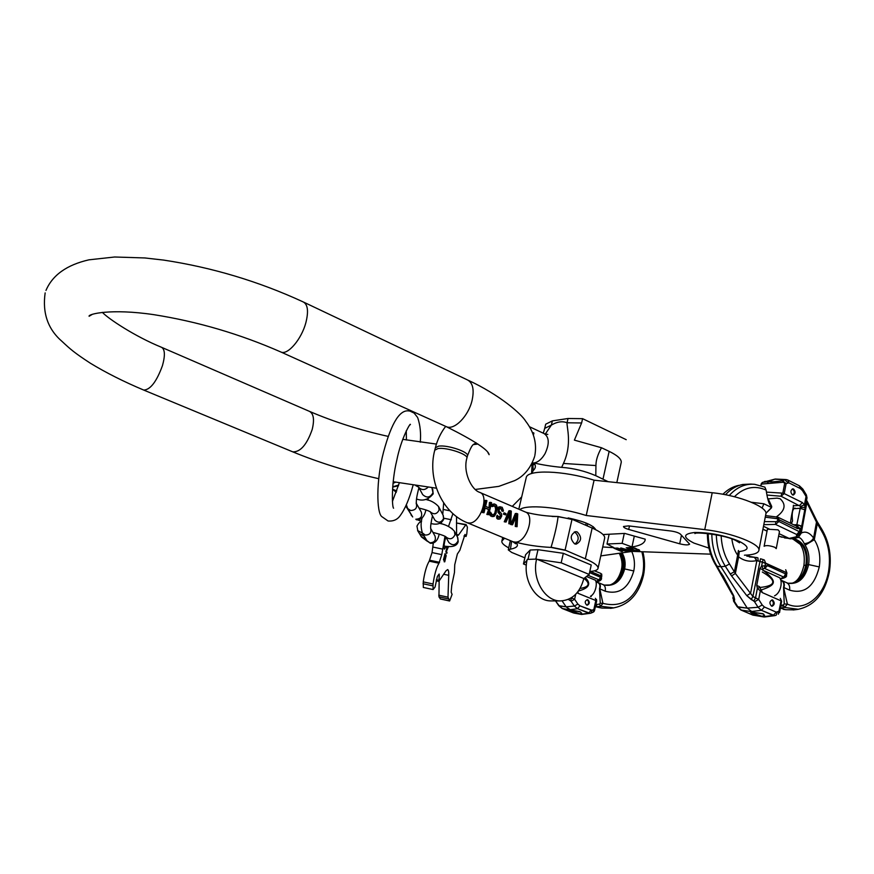 <?xml version="1.0" encoding="UTF-8"?>
<svg xmlns="http://www.w3.org/2000/svg" width="874" height="874" viewBox="0 0 874 874"><rect width="100%" height="100%" fill="white"/><g stroke="black" fill="none" stroke-linecap="round" stroke-linejoin="round"><path stroke-width="1.31" d="M595.795 475.696L595.937 465.558C595.904 460.347 597.761 454.404 601.498 447.75L574.393 440.125L581.614 422.972L567.051 422.776C566.636 427.211 572.361 444.09 563.446 463.438L561.665 467.35C573.573 468.256 584.957 471.031 595.795 475.696L608.206 481.705M532.769 463.69L533.249 470.507C535.784 468.158 536.035 465.645 534.025 462.947C542.251 464.902 551.461 466.377 561.665 467.35M552.357 420.886L568.034 418.504L567.051 422.776C562.375 420.918 557.153 421.694 551.374 425.103L544.71 428.369L545.693 424.196L552.357 420.886L551.374 425.103L545.278 434.061M601.498 447.75L609.145 451.366C617.295 455.332 621.338 458.937 621.272 462.182L616.826 482.612M572.022 519.276L565.085 550.085L551.101 547.233C554.914 534.396 557.23 524.214 558.06 516.687L572.022 519.276L592.146 528.038C601.028 532.015 605.19 535.412 604.644 538.22L598.056 568.264M565.085 550.085L585.329 558.814C594.276 562.681 598.504 565.904 598.013 568.504C597.434 570.165 594.702 571.159 589.808 571.476M577.255 531.96L575.66 531.643C570.165 534.691 569.815 538.755 574.6 543.846L576.141 544.163C581.658 541.148 582.029 537.084 577.255 531.96M558.038 516.512C546.753 516.261 536.243 514.895 526.487 512.415L525.678 512.142M533.249 470.507L531.742 473.5M524.87 557.841L511.705 552.444L508.286 549.91L510.482 549.189C517.506 547.725 519.178 545.376 515.474 542.131C526.498 545.026 538.329 546.785 550.991 547.419M544.71 428.369L543.486 432.499M626.21 439.677L582.597 418.668L581.614 422.972M568.034 418.504L582.597 418.668M565.041 550.27L551.057 547.419M571.989 519.462L558.104 516.501M583.832 578.533L536.614 559.087C531.611 578.544 544.513 601.137 560.245 600.93C572.099 600.318 579.965 592.856 583.832 578.533L589.152 574.426L591.228 565.008L563.326 553.308L538.002 549.691L530.179 550.019L525.591 554.75L523.45 563.959L526.345 565.139M527.022 560.376L523.45 563.959M530.179 550.019L528.005 559.382L536.614 559.087M589.152 574.426L561.174 562.823L537.149 559.305M528.005 559.382L527.23 559.404C522.237 578.708 535.063 601.115 550.74 600.908L551.822 600.908M538.002 549.691L535.828 559.12M563.326 553.308L561.174 562.823M511.651 541.17L510.46 549.003L508.307 549.844M516.097 516.84L515.245 526.432L517.069 526.705L517.736 513.901L516.665 513.442L511.716 524.444L512.525 524.793L516.84 515.19L516.272 526.366L517.069 526.705M516.665 513.442L515.31 513.551L510.7 524.52L512.525 524.793M509.673 514.098L508.821 523.723L510.645 523.996L511.312 511.159L510.241 510.7L505.259 521.723L506.068 522.062L510.416 512.448L509.837 523.657L510.645 523.996M510.241 510.7L508.897 510.798L504.243 521.789L506.068 522.062M504.101 512.83L503.391 514.13L505.685 514.906L505.991 513.628L504.101 512.83L503.795 514.098L505.685 514.906M500.332 506.734L498.377 508.701L498.104 511.115L500.835 515.922L499.404 517.561L497.262 515.256L497.743 518.26L499.032 519.09L500.299 518.785L501.709 516.01L501.512 513.693L499.032 510.951L499.578 508.657L501.796 508.766L502.452 511.006L503.26 511.345L503.369 510.274L502.157 507.237L499.076 506.844L498.005 507.87L498.005 512.393L500.463 515.136L499.251 517.495M499.928 508.439L501.392 509.324L501.84 511.05L503.26 511.345M499.644 519.069L497.339 518.883L496.782 518.337L497.743 518.26M497.262 515.256L496.782 518.337M493.821 503.948L491.483 505.096L492.368 505.019L491.92 506.232L492.739 506.581L494.192 505.522L495.908 506.527L495.252 512.994L493.886 514.95L492.062 514.458L490.511 512.109L490.347 513.453L491.691 515.988L494.323 516.261L496.071 513.344L497.131 507.051L496.41 505.052L494.564 503.992L492.368 505.019M493.657 516.545L490.117 515.518L489.68 513.497L490.511 512.109M493.406 505.653L495.023 506.603L495.645 509.214L494.826 513.027L493.275 514.972M491.483 505.096L491.275 506.286L492.739 506.581M485.146 508.067L488.632 509.542L486.851 514.447L488.686 514.72L491.57 502.703L490.751 502.353L489.396 507.98L485.562 506.341L486.916 500.715L486.097 500.365L483.202 512.404L484.021 512.754L485.19 507.881L489.025 509.509L487.867 514.371L488.686 514.72M484.021 512.754L482.186 512.481L484.764 500.485L486.097 500.365M489.025 507.816L489.418 502.474L490.751 502.353M533.391 435.186L533.894 433.034L532.954 432.586L532.747 433.471M510.7 524.52L511.716 524.444M515.245 526.432L516.272 526.366M504.243 521.789L505.259 521.723M508.821 523.723L509.837 523.657M499.305 517.517L499.873 517.474M499.808 517.189L500.398 517.146M497.677 508.766L498.377 508.701M498.005 507.87L498.89 507.805M498.551 507.106L499.677 507.018M501.84 511.05L502.452 511.006M501.763 510.241L502.495 510.187M501.392 509.324L502.277 509.247M500.857 508.843L501.796 508.766M500.059 508.351L500.715 508.297M498.016 519.167L499.032 519.09M497.339 518.883L498.355 518.806M496.585 517.332L497.382 517.266M496.585 516.119L497.219 516.075M491.275 506.286L491.92 506.232M492.029 504.32L493.154 504.232M491.909 516.589L492.914 516.512M490.675 516.064L491.691 515.988M490.117 515.518L491.068 515.442M489.801 514.764L490.642 514.699M489.68 513.497L490.347 513.453M493.832 514.655L494.422 514.611M495.624 508.144L496.279 508.089M495.405 507.281L496.192 507.215M495.023 506.603L495.908 506.527M494.487 506.122L495.416 506.035M493.537 505.576L494.192 505.522M486.851 514.447L487.867 514.371M482.186 512.481L483.202 512.404M575.026 543.999C579.276 540.11 579.2 536.133 574.797 532.102L574.316 531.927M526.17 477.849L526.224 477.619C527.131 469.327 563.675 470.398 594.08 480.197L712.201 492.739C739.262 495.329 768.956 507.444 765.799 514.327L758.883 550.27M521.702 496.869L512.284 506.385M552.149 516.479L557.601 516.534M568.155 517.921C584.258 521.417 593.457 525.35 595.762 529.731M593.326 526.782L592.965 528.409M587.699 523.712L587.219 525.897M594.08 480.197L586.214 515.496C559.174 506.953 526.159 504.222 519.79 509.618M586.214 515.496L704.739 529.633C731.899 532.605 761.855 544.447 758.796 550.751C757.758 553.439 752.973 554.914 744.451 555.198M710.649 554.16L632.328 551.385L600.766 555.908M504.538 538.22L501.862 541.082C501.479 542.951 503.774 545.212 508.744 547.889M628.712 529.447C625.238 528.409 623.501 527.415 623.501 526.487L628.592 525.886L670.948 531.01C675.526 531.687 678.694 532.747 680.453 534.167L689.63 544.141C688.45 545.234 685.14 545.125 679.699 543.803L628.712 529.447L629.466 525.984M603.038 534.549L624.746 533.413L645.22 539.171L645.045 540.405C643.985 543.617 639.637 545.802 631.989 546.949L622.124 543.344L607.004 544.01L609.145 534.222M602.732 546.96L614.007 547.692L607.004 544.01M618.978 549.975L627.182 551.254L617.459 548.053L613.876 548.195L621.469 551.472L622.364 551.439L619.076 549.517M631.268 549.877L626.232 547.692L630.853 550.194L630.46 550.675L620.769 547.911L628.963 550.959L632.022 550.991L631.268 549.877M631.126 547.495L627.445 547.637L635.081 550.959L639.67 550.554L635.223 548.184L631.126 547.495M620.857 549.44L618.005 549.56L615.58 548.511L619.043 548.446L620.857 549.44M629.346 548.031L633.661 548.085L638.381 550.139L635.037 550.5L629.444 547.561M622.124 543.344L624.265 533.435M631.989 546.949L634.306 536.101M592.791 528.322L593.151 526.661M621.152 549.353L621.294 548.774M621.534 549.877L621.72 548.97M632.022 550.991L632.142 550.423M631.421 551.09L631.64 550.074M630.82 551.112L630.941 550.533M631.039 550.423L631.159 549.833M639.375 550.718L639.495 550.128M638.763 550.817L638.992 549.779M638.381 550.139L638.512 549.538M767.044 531.097L762.947 529.163M765.253 517.179L776.953 518.653L777.838 519.407L777.521 521.046L775.861 521.702L764.4 521.603M762.259 482.514L761.057 484.109L783.093 482.251L784.721 483.158L782.82 493.154L766.782 492.138M800.606 532.321L778.92 521.494L775.522 524.411L763.81 524.662M777.183 517.058L779.237 519.855L797.547 528.617L800.038 528.475L799.502 531.326L796.76 534.517L775.522 524.411L775.861 521.702M792.456 494.87C790.314 492.357 790.424 490.358 792.784 488.85L793.559 489.025C795.711 491.538 795.591 493.537 793.231 495.045L792.456 494.87M777.958 517.244L777.161 516.982L776.953 518.653M797.547 528.617L796.553 526.159L800.595 506.407L781.061 496.246L781.738 493.482M782.044 537.248L778.603 536.166M784.481 537.903L795.209 539.083C804.353 542.699 808.308 551.188 807.095 564.538C804.867 574.939 800.016 581.134 792.554 583.144L788.195 583.264M781.258 580.281L781.258 580.281C784.109 581.691 784.994 584.127 783.902 587.579L789.593 590.136C804.353 594.429 814.251 586.694 819.288 566.92C820.773 556.388 819.113 547.31 814.306 539.706L813.585 537.991C809.586 532.561 805.478 530.922 801.272 533.085L798.377 537.412L796.509 536.734L796.76 534.517M776.254 548.566L779.488 531.501L778.057 529.841L767.405 529.185M763.494 526.312L769.328 529.065M779.073 533.664L789.135 538.417L796.509 536.734L800.387 533.042M739.284 551.549L738.617 556.836L737.656 555.143L738.432 550.478L737.656 555.143C734.783 551.276 732.849 545.889 731.844 538.985C732.849 545.889 734.783 551.276 737.656 555.143L738.617 556.836C743.872 560.868 749.87 562.113 756.633 560.584L765.613 563.118L786.36 572.557L786.524 575.354L783.77 577.091L764.739 568.482L767.47 565.675L764.739 568.482L783.77 577.091L786.491 575.507C787.026 576.818 784.95 577.976 780.274 578.992C784.95 577.976 787.026 576.818 786.491 575.507L786.065 574.12L767.47 565.675L761.615 566.068L762.379 562.091L786.36 572.557L783.77 577.091L780.176 578.828L783.77 577.091L786.065 574.12L767.47 565.675L761.615 566.068L759.987 568.471L756.742 585.449L757.365 588.322L762.346 592.627L781.072 600.864L778.33 614.182L779.138 611.177L776.232 612.128L773.228 615.416L763.144 616.749L753.126 615.165L740.999 610.041L752.743 615.067L763.767 616.946L752.743 615.067L740.857 609.986L737.11 606.687L733.57 601.137L733.177 596.538L732.893 598.013L733.177 596.538L734.619 599.498L733.668 595.697L717.193 566.461C711.283 556.924 708.29 545.966 708.202 533.599C708.29 545.966 711.283 556.924 717.193 566.461L720.952 566.745L747.248 608.118L752.765 612.303L762.838 613.668L764.553 615.274L762.106 616.312L752.372 613.559L750.558 612.357L762.838 613.668L764.553 615.274L762.106 616.312L764.608 616.978L774.703 615.646L761.418 610.314L758.053 607.266L754.535 601.716L746.8 595.664L731.571 575.911L725.333 566.276C719.695 557.153 716.691 546.676 716.319 534.833C716.691 546.676 719.695 557.153 725.333 566.276L720.952 566.745C715.085 557.262 712.037 546.381 711.818 534.08C712.037 546.381 715.085 557.262 720.952 566.745L747.248 608.118L752.765 612.303L750.558 612.357L763.767 616.946L774.703 615.646L763.144 616.749L753.126 615.165L741.37 610.139L738.027 607.135L734.542 601.662L733.668 595.697L723.202 576.053L716.276 566.057L720.952 566.745L725.333 566.276L729.495 563.949C724.448 555.809 721.684 546.447 721.17 535.871C721.684 546.447 724.448 555.809 729.495 563.949L725.333 566.276L730.26 574.032L734.411 571.716L730.26 574.032L731.571 575.911L735.362 573.453L729.495 563.949L735.362 573.453L731.571 575.911L746.8 595.664L750.591 593.227L746.8 595.664L751.203 599.52L752.907 596.494L735.362 573.453L739.284 551.549C749.761 550.139 749.663 546.698 739.011 541.214C724.557 535.347 709.808 532.441 694.786 532.485C682.845 533.806 682.572 537.346 693.978 543.104L708.945 548.096M786.928 573.016L786.633 574.579L786.928 573.016L785.682 569.739L786.928 573.016M781.64 601.301L779.717 611.603L781.64 601.301L780.285 598.351L781.64 601.301M779.564 612.554L779.717 611.603L779.564 612.554M772.66 600.034C774.91 602.667 774.725 604.742 772.113 606.25L771.513 606.108C769.262 603.475 769.437 601.41 772.048 599.903L772.66 600.034C774.91 602.667 774.725 604.742 772.113 606.25L771.513 606.108C769.262 603.475 769.437 601.41 772.048 599.903L772.66 600.034M732.543 594.921L733.668 595.697L732.609 595.041L722.143 575.409L723.202 576.053L716.276 566.057C710.387 556.541 707.416 545.682 707.383 533.511C707.416 545.682 710.387 556.541 716.276 566.057L732.543 594.921M749.575 556.225L746.844 556.192L749.575 556.225M754.404 557.317L757.944 557.885L754.775 557.295L756.873 560.54L754.775 557.295L747.609 556.126L754.404 557.317L749.357 556.902L754.404 557.317L756.633 560.584L754.404 557.317M759.757 587.492L760.828 589.338L760.369 590.616L760.828 589.338L759.757 587.492L757.365 588.322L755.507 598.002L753.803 601.017L751.203 599.52L752.907 596.494L755.507 598.002L753.803 601.017L754.535 601.716L758.698 599.422L760.369 590.616L758.698 599.422L754.535 601.716L758.053 607.266L747.248 608.118L738.027 607.135L733.625 601.225L737.11 606.687L747.248 608.118L758.053 607.266L762.204 604.983L758.053 607.266L761.418 610.314L751.061 611.571L741.37 610.139L737.11 606.687L740.999 610.041L751.061 611.571L761.418 610.314L764.422 607.004L761.418 610.314L773.228 615.416L776.232 612.128L764.422 607.004L762.204 604.983L758.698 599.422L752.907 596.494L760.5 558.748L752.907 596.494L735.362 573.453L738.617 556.836C743.872 560.868 749.87 562.113 756.633 560.584L762.379 562.091L761.615 566.068L763.253 569.072L761.615 566.068L759.987 568.471L756.742 585.449L757.365 588.322L762.346 592.627L781.072 600.864L779.138 611.177L779.717 611.603L776.232 612.128L764.422 607.004L762.204 604.983L758.698 599.422L755.507 598.002L757.365 588.322L759.757 587.492C776.232 585.853 777.084 580.697 762.314 572.011M774.801 615.635L776.188 615.209L777.194 612.106L776.188 615.209L774.801 615.635M768.279 498.857L777.052 498.147L780.154 498.748C786.381 504.56 785.136 510.591 776.418 516.84C785.136 510.591 786.381 504.56 780.154 498.748L777.052 498.147L768.279 498.857M771.48 507.838L771.709 506.712C771.272 504.943 768.716 507.597 766.127 490.085L764.859 487.124L766.127 490.085C768.716 507.597 771.272 504.943 771.709 506.712L771.48 507.838L771.742 506.516L768.683 499.895L771.556 507.488L765.908 513.289L771.48 507.838M758.151 560.627L757.944 557.885L756.414 557.448L757.944 557.885L758.151 560.627M725.486 494.739C730.577 489.2 736.334 485.769 742.747 484.469L750.613 484.087L742.747 484.469C736.334 485.769 730.577 489.2 725.486 494.739M790.435 523.22C791.822 511.585 793.308 509.553 793.417 505.238C793.308 509.553 791.822 511.585 790.435 523.22M792.532 520.959C791.658 513.289 792.467 508.985 794.958 508.034C792.467 508.985 791.658 513.289 792.532 520.959L791.363 523.668L792.532 520.959M763.614 614.061L753.191 612.259L763.614 614.061M771.775 600.034C773.905 602.241 773.883 604.284 771.709 606.174C773.883 604.284 773.905 602.241 771.775 600.034L771.775 600.034M774.55 595.828C782.001 592.255 782.94 578.064 778.472 577.222L764.215 570.798M763.461 570.46L762.674 570.154L763.461 570.46C777.008 581.352 776.964 584.695 761.265 589.961L762.346 592.627L761.254 589.961M794.16 609.855L785.89 609.724L780.395 608.129M780.788 580.161C783.53 581.494 784.459 583.865 783.563 587.262L787.398 604.153L784.535 607.463L780.427 607.933M798.41 609.309L784.535 607.463L783.279 604.983L780.919 605.343M783.563 587.262L784.24 603.967L783.279 604.983M816.753 520.784L817.551 522.237L814.306 539.706L805.14 545.201L804.288 543.661C808.516 543.257 811.607 541.367 813.585 537.991L816.491 522.128L821.746 531.272C828.585 543.267 830.868 556.585 828.563 571.235C824.488 596.21 805.216 612.161 787.398 604.153L784.24 603.967M806.549 500.354L806.899 502.616L816.491 522.128L816.687 520.653L815.497 519.986M819.288 566.92L808.614 564.593C809.652 557.109 808.494 550.653 805.14 545.201M792.106 583.22C799.207 580.86 803.818 574.666 805.937 564.659C807.008 557.186 805.828 550.74 802.365 545.31L801.097 543.792L792.871 538.897M800.114 544.131L802.365 545.31M799.306 543.158L801.097 543.792M801.272 533.085L806.899 502.616L806.636 499.852M804.288 543.661C802.201 539.531 800.223 537.444 798.377 537.412L792.226 538.952M800.584 533.446L798.323 537.412M800.431 507.281L805.216 507.51L804.779 509.717L805.227 507.455L804.419 504.888L802.408 502.561L784.218 493.602L781.061 496.246L767.186 495.066M801.436 527.809L801.731 526.104L796.968 524.651L793.767 524.826M800.54 532.605L796.924 534.844M800.398 532.998L796.465 535.62M796.946 525.973L800.038 528.475L801.414 527.994C801.174 525.919 799.71 525.088 797.033 525.493M767.569 483.147L768.574 481.705C770.748 482.109 775.413 481.771 782.569 480.7L786.108 483.617L788.96 482.874L800.376 488.577L802.507 490.653L806.986 497.951L805.26 507.237M760.773 485.54L762.412 482.437L775.118 479.072M788.02 482.83L784.852 479.76L786.163 479.575L787.845 480.023L788.96 482.874M785.923 479.564L775.26 479.039L762.631 482.372L768.574 481.705L774.757 479.181L784.852 479.76L782.569 480.7L783.093 482.251M792.303 488.959L792.674 489.09C794.684 491.166 794.739 493.144 792.827 495.001M733.166 596.636L734.619 599.498L734.324 600.984L732.871 598.111L734.542 601.662L733.625 601.225L733.166 596.636M764.127 546.294L764.138 546.228C766.116 545.147 769.655 545.496 774.757 547.266L776.243 548.632M760.5 558.748L763.21 559.611L760.5 558.748M586.454 576.512L594.67 579.932C597.74 580.183 596.483 593.391 590.409 596.308M601.793 576.337L601.705 574.076L601.498 577.692L600.875 573.464L594.506 570.809L600.875 573.464L601.793 576.337M601.476 578.37L601.498 577.692L601.509 578.894L599.094 579.877L601.17 575.944L590.332 571.432L601.17 575.944L600.875 577.299L589.557 572.601L601.498 577.692L600.875 577.299L599.094 579.877L588.027 575.3L599.094 579.877L601.476 578.37M596.439 600.897L594.506 610.642L596.658 601.094L594.506 610.642L596.439 600.897L595.358 598.308L596.439 600.897M587.841 599.793C589.939 602.077 589.742 603.868 587.241 605.179L586.683 605.059C584.575 602.776 584.772 600.984 587.262 599.673L587.841 599.793C589.939 602.077 589.742 603.868 587.241 605.179L586.683 605.059C584.575 602.776 584.772 600.984 587.262 599.673L587.841 599.793M574.611 599.258L571.814 598.024L571.957 597.434L570.482 600.646L568.373 599.378L571.115 601.246L570.482 600.646L571.814 598.024L574.611 599.258L575.715 594.265L574.611 599.258L571.115 601.246L574.371 606.053L566.112 606.807L569.684 609.801L579.79 611.614L581.691 613.177L580.096 613.919L569.892 610.413L579.79 611.614L581.691 613.177L580.096 613.919L581.571 614.455L590.158 613.319L577.528 608.697L574.371 606.053L571.115 601.246L574.611 599.258L577.867 604.076L574.371 606.053L566.112 606.807L571.29 610.434L569.892 610.413L581.571 614.455L590.158 613.319L581.068 614.302L573.53 612.947L562.452 608.566L559.327 605.955L555.525 600.93L559.327 605.955L566.112 606.807L562.091 600.897L566.112 606.807L558.759 605.682L562.452 608.566L569.684 609.801L577.528 608.697L569.684 609.801L562.255 608.512L573.53 612.947L581.068 614.302L588.672 613.133L577.528 608.697L574.371 606.053L577.867 604.076L574.611 599.258M590.256 613.297L593.348 612.095L595.806 600.514L578.151 593.37L578.009 591.6L578.151 593.37L595.806 600.514L593.861 609.451L592.004 610.26L579.954 605.824L577.867 604.076L579.954 605.824L577.528 608.697L579.954 605.824L591.086 610.271L588.672 613.133L591.086 610.271L592.004 610.26L591.261 613.002L593.348 612.095L593.861 609.451L594.484 609.823L592.004 610.26L591.261 613.002L590.256 613.297M594.167 611.429L593.348 612.095L594.167 611.429M574.174 613.122L562.255 608.512L558.759 605.682L555.514 600.919L558.759 605.682L562.179 608.49L573.322 612.893L581.571 614.455L574.174 613.122M580.631 612.008L572.525 610.347L580.631 612.008M587.175 599.793C589.185 601.771 589.12 603.552 586.946 605.136C589.12 603.552 589.185 601.771 587.175 599.793L587.175 599.793M585.121 577.539C591.534 583.646 589.316 588.126 578.446 590.988M583.996 578.413C590.584 583.657 589.273 587 580.063 588.453M591.174 596.614L590.955 596.013L591.163 596.614M596.068 582.106L598.002 582.521C600.351 583.668 600.951 585.82 599.804 588.978L602.94 603.377L600.646 606.25L599.488 604.098L595.893 604.59M611.505 608.206L601.946 608.075L595.5 606.425M596.101 604.622L597.062 606.676M610.511 608.359L613.777 607.867L600.646 606.25L597.335 606.676M597.259 582.313L597.204 582.303C599.739 583.275 600.493 585.405 599.498 588.705L600.252 603.213L599.488 604.098M631.76 551.472C634.448 557.678 635.125 564.178 633.781 570.962C628.723 588.191 619.196 594.932 605.19 591.195L599.498 588.705M641.833 551.723C643.909 559.36 644.16 567.018 642.598 574.71C635.693 598.635 622.474 608.195 602.94 603.377L600.252 603.213M598.002 582.521L597.455 582.346M633.781 570.962L624.681 568.93C625.751 562.943 624.888 557.59 622.08 552.86M620.911 553.024C623.73 557.831 624.593 563.118 623.49 568.887C621.338 577.638 616.847 583.002 610.008 584.979L604.458 585.088C614.488 586.574 621.217 581.177 624.681 568.93L622.649 568.985C623.719 563.129 622.889 557.841 620.158 553.133M392.699 486.829L398.675 485.037M392.677 487.08L398.457 485.769M419.367 533.457L424.076 535.948M419.52 533.708L424.229 536.199M465.602 524.848L456.436 522.991L466.039 524.52L458.61 534.921L457.135 535.97L456.621 535.478M442.757 514.502L443.675 502.921M433.307 543.093L432.051 552.576L441.774 554.619L438.956 563.227C436.377 567.674 434.411 574.589 433.045 583.996L433.089 589.557L435.055 587.077L437.361 576.447L439.152 574.032L439.283 575.89L437.94 575.595M433.045 583.996L423.245 581.887C424.589 572.503 426.578 565.598 429.2 561.163L432.051 552.576M423.245 581.887L423.322 587.448L433.089 589.557M439.152 581.002L438.956 596.855L440.441 598.996L449.618 600.995L452.087 594.396L451.17 592.157L451.76 585.438L454.458 572.503L454.742 564.746L457.375 553.974L459.866 550.259L465.001 534.44L466.082 536.45L466.792 533.894L467.404 527.131L466.061 524.52M445.838 536.975C444.221 542.601 443.708 546.654 444.32 549.134L446.428 546.359M444.888 559.873L444.32 559.753L444.899 559.884L444.68 558.18L443.828 558.923L444.418 559.054L444.309 556.345M445.161 556.978L444.91 557.841L444.571 556.399M445.194 556.978L444.899 559.884M444.298 557.929L444.516 557.022M444.822 557.077L444.582 558.005M444.79 558.77L445.106 557.568L444.79 558.77M439.283 575.89L438.814 581.374L446.024 570.798L447.641 569.586C448.471 569.924 448.843 571.836 448.733 575.332L447.991 597.171L449.618 600.995M444.975 536.341L441.774 554.619M452.918 513.65L448.493 526.53M456.578 535.401L456.534 516.621M443.489 559.666L444.757 561.829L446.166 555.514L445.084 553.635L443.489 559.666M447.269 546.436L445.838 551.756L446.811 553.471L446.472 551.319L448.515 546.512M448.176 546.49L447.401 547.386L447.543 546.447M446.767 546.392L446.548 547.19M447.04 546.414L446.756 547.233M452.229 528.781L451.607 528.311M445.292 557.164L445.598 555.394L444.855 554.105M444.167 561.785L444.648 559.83M444.32 559.753L444.025 558.967M447.106 547.856L447.816 546.906M446.385 552.729L445.948 551.297M448.351 547.2L447.772 547.08M447.073 552.39L446.505 552.27M45.153 292.899C42.258 313.121 47.939 329.345 62.207 341.57C70.171 349.021 74.257 352.735 90.404 363.245C106.038 372.75 123.824 381.698 143.751 390.077C150.372 389.782 156.599 381.632 162.455 365.649C165.306 355.314 164.978 349.185 161.45 347.262C135.153 336.545 108.518 318.923 102.356 312.357M292.353 451.683L292.779 451.858C300.394 452.142 306.872 444.691 312.193 429.505C314.574 419.607 313.646 413.555 309.418 411.348L161.854 347.437M303.923 302.262L467.295 379.84C472.801 382.637 474.396 389.498 472.08 400.423C468.508 416.057 454.436 430.369 446.516 426.752L445.674 426.381C440.846 432.641 437.393 439.786 435.35 447.838L434.749 450.208L437.896 448.581C446.516 446.996 468.748 454.425 466.858 458.227C462.816 472.124 471.545 489.811 479.64 492.346C489.68 495.077 480.547 523.144 469.6 523.067L467.328 522.772L513.136 541.793L515.474 542.131C526.683 542.393 535.511 514.819 525.187 511.935L480.11 492.554M45.972 290.419C52.527 275.059 66.85 264.866 88.94 259.829L114.658 257L144.811 257.95L163.591 260.081C212.109 267.433 258.628 281.362 303.125 301.891C307.823 304.305 308.73 311.264 305.845 322.768C301.486 339.243 287.852 355.194 281.078 352.091L446.516 426.752C474.178 440.616 488.38 449.924 489.123 454.677L487.976 452.721M532.321 462.925L534.025 462.947C538.155 462.226 541.836 459.112 545.07 453.584C549.604 443.719 549.276 437.044 544.065 433.559L529.393 426.698M595.937 465.558L563.446 463.438M603.016 479.018L609.145 451.366M585.329 558.814L592.146 528.038M512.688 541.596L515.715 543.77M466.869 458.173L467.448 455.846C469.349 452.022 447.127 444.582 438.497 446.188L435.35 447.838M712.201 492.739L704.739 529.633M503.074 537.608L502.474 540.143M679.699 543.803L681.469 535.227M777.838 519.407L779.237 519.855L778.92 521.494L777.521 521.046M784.721 483.158L786.108 483.617L784.218 493.602L782.82 493.154M802.922 489.211L806.352 494.881L804.419 504.888L800.595 506.407M777.106 517.058L765.548 515.605M765.613 563.118L764.368 560.016L763.21 559.589L762.379 562.091L763.21 559.589L764.368 560.016L765.613 563.118L764.389 568.34L765.613 563.118M764.739 568.482L764.116 568.504L764.739 568.482M759.987 568.471L762.751 569.728L759.987 568.471M756.742 585.449L759.517 586.683L756.742 585.449M771.556 507.488L763.887 503.785L751.421 502.266L763.887 503.785L762.106 508.078L763.887 503.785L771.556 507.488M737.656 555.143L734.411 571.716L737.656 555.143M734.433 496.738C744.069 487.266 754.633 485.048 766.127 490.085C754.633 485.048 744.069 487.266 734.433 496.738M756.873 560.54L750.591 593.227L756.873 560.54M729.255 495.514C736.662 487.255 745.151 483.519 754.699 484.316L764.859 487.124L754.699 484.316C745.151 483.519 736.662 487.255 729.255 495.514M722.896 494.258C727.66 489.506 732.947 486.545 738.77 485.365C732.947 486.545 727.66 489.506 722.896 494.258M783.475 606.108L780.81 605.933M783.322 609.353L785.89 609.724M789.593 590.136C790.107 586.399 789.069 583.898 786.48 582.63L781.673 580.467M828.563 571.235L829.339 571.946C831.775 556.574 829.371 542.536 822.128 529.797M821.746 531.272L822.073 529.699L817.616 522.335M786.862 582.805L788.315 583.297C798.552 584.498 805.315 578.271 808.614 564.593L803.927 565.467C804.987 556.858 803.763 549.833 800.267 544.371L792.74 538.908M801.742 526.061L804.768 509.75L800.016 508.297L794.848 508.624M801.392 528.115L800.617 532.255L801.392 528.104M794.193 505.74L799.699 505.38L802.408 502.561M764.335 481.683L765.253 481.334M802.507 490.653L802.867 489.112L799.437 485.824M800.376 488.577L799.251 485.726L788.02 480.121M596.483 599.367L596.625 600.602L596.483 599.367M577.124 592.703L578.151 593.37L577.124 592.703M595.871 581.494L599.094 579.877L595.871 581.494M600.263 607.791L595.445 606.687M605.19 591.195C605.769 587.787 605.037 585.58 602.984 584.575L598.231 582.608M642.598 574.71L643.472 575.387C645.078 567.499 644.87 559.622 642.86 551.767M609.757 585.034C616.29 582.794 620.584 577.452 622.649 568.985L621.425 569.52C622.692 564.495 621.982 559.076 619.284 553.253M393.016 483.311L395.605 482.208M428.009 487.277C424.753 490.336 421.639 490.325 418.69 487.255M431.909 487.725L432.991 492.707C430.216 497.699 426.774 498.322 422.666 494.586L418.646 487.233M396.272 492.357L392.524 489.189L396.774 490.937M418.93 487.736C416.8 495.711 415.969 500.999 416.439 503.577L416.122 503.009C417.575 507.718 415.751 510.219 410.649 510.514L407.655 508.548L412.648 516.862M416.439 503.555L421.192 511.858C422.612 516.479 420.831 518.938 415.827 519.222L416.472 519.801C421.224 520.117 424.371 516.818 425.922 509.913M425.409 499.415C430.554 500.289 434.957 502.681 438.606 506.592L439.109 510.045C436.891 514.229 433.996 514.862 430.401 511.956M438.846 507.04L443.074 515.114L443.577 518.5C441.239 522.739 438.322 523.264 434.837 520.085L430.336 511.913M406.028 506.559L407.382 508.089M411.119 515.037L412.452 516.556M422.197 532.812L425.267 535.074C429.691 534.986 431.516 532.823 430.74 528.595L430.653 528.399M430.74 528.552L434.913 535.849C436.279 540.23 434.597 542.557 429.866 542.809L426.851 540.569M417.597 530.551L422.339 533.053M439.753 523.373C445.991 524.619 450.875 527.24 454.425 531.239L454.95 534.855C452.645 539.247 449.597 539.913 445.806 536.844M454.677 531.72L457.561 537.292L458.074 540.853C455.616 545.332 452.535 545.879 448.854 542.492L445.74 536.8M421.257 536.57L425.944 539.039M446.166 555.514L445.598 555.394M446.101 556.367L445.522 556.246M444.757 561.829L444.178 561.709M444.604 559.371L444.025 559.251M449.476 600.875L440.288 598.876M448.187 598.865L438.956 596.855M447.991 597.171L438.737 595.172M443.697 574.262L448.733 575.332M438.737 580.27L436.344 579.757M432.816 585.842L423.027 583.734M438.956 563.227L429.2 561.163M429.844 560.267L439.578 562.321M432.728 547.026L442.463 549.058M451.366 519.757L443.861 518.227M450.012 510.831L443.479 509.509M456.272 534.44L458.61 534.921M466.071 536.428L463.941 535.991L466.082 536.45M534.844 455.54C537.018 443.402 533.97 431.964 525.711 421.224C521.286 413.752 499.196 394.556 468.224 380.277M309.418 411.348C333.595 421.738 359.848 430.084 388.187 436.388M402.717 439.338L436.421 444.079M473.489 444.571L477.991 444.047M92.109 314.487L89.093 316.257C88.077 314.148 110.485 308.249 153.802 314.662C197.699 321.599 240.121 334.076 281.078 352.091M378.704 478.69C348.169 471.763 319.523 462.827 292.779 451.858L143.751 390.077M393.191 481.738L436.421 488.195M475.292 489.462L498.825 486.37L514.611 480.634C524.018 476.221 530.693 468.158 534.637 456.447M544.611 433.81L547.801 434.422M533.752 464.771L532.179 463.22M585.711 525.241L586.203 523.067M531.621 472.626L532.146 463.264M550.74 600.908L560.245 600.93M510.329 540.624L508.286 549.91M467.459 455.791C473.14 441.261 473.489 445.62 475.969 442.659M467.328 522.772C441.698 512.699 427.168 478.515 434.749 450.208M526.224 477.619L518.806 509.192M502.725 537.466L501.862 541.082M695.256 533.446L694.885 533.555C695.136 531.654 726.174 534.888 736.17 540.744L739.535 542.787L737.962 541.181M645.045 540.405L645.176 539.804M767.022 531.163L762.936 529.24M796.553 526.159L778.133 517.321M778.592 536.199L790.5 538.876M767.416 529.141L764.138 546.228M752.383 484.185L750.613 484.087L752.383 484.185M829.339 571.946C824.859 593.621 814.262 606.119 797.536 609.429L793.21 609.976M792.041 583.231C797.405 581.713 801.371 575.791 803.927 565.467M816.687 520.653L807.161 501.283M795.209 539.083L794.422 538.952M805.26 507.281L806.986 497.951M804.768 509.75L801.436 527.841M806.407 494.99L807.008 497.874M595.915 581.603C598.996 581.549 600.864 580.642 601.509 578.894C600.864 580.642 598.996 581.549 595.915 581.603M601.946 608.075L595.434 606.698M597.401 582.324L596.581 582.171M604.491 585.099L603.18 584.651M609.724 585.045C615.209 583.34 619.109 578.173 621.425 569.52M613.777 607.867C629.072 604.753 638.97 593.927 643.472 575.387M410.157 411.173L414.167 413.096L417.51 417.346M393.54 508.209L393.573 508.22C391.803 506.669 391.465 482.186 396.73 460.532C401.199 437.874 410.878 421.814 410.387 424.589L410.015 424.851M409.535 411.053C400.281 408.956 391.749 421.727 383.577 452C375.995 480.525 376.508 512.994 381.872 516.665L388.078 520.991C393.453 521.428 397.517 519.582 400.281 515.474C405.066 509.007 409.338 498.923 413.074 485.234M420.285 442.2C421.049 433.34 420.219 425.256 417.794 417.958M392.426 501.458L399.309 482.896M406.421 440.004L406.268 430.784M415.795 485.638L418.559 487.069M416.505 498.978C422.83 501.447 428.391 499.731 433.176 493.854L432.696 489.254M428.031 500.201L428.205 498.846M407.655 508.548L406.366 504.757M430.937 523.526C437.131 525.11 441.381 523.701 443.708 519.309L443.304 515.551M419.007 508.056C425.769 509.728 429.658 511.104 430.653 512.175L430.205 511.672M405.776 506.057L412.692 516.96M417.772 519.921L421.552 521.319M430.74 528.606C430.379 526.989 430.948 522.728 432.477 515.802M422.153 517.769C420.678 522.499 420.765 527.645 422.437 533.195L427.091 540.962L430.401 543.289C434.957 543.53 437.885 540.438 439.196 534.014M441.359 523.832L441.512 522.477M419.607 533.861L417.848 530.955L416.974 526.126C418.58 523.056 420.088 521.581 421.508 521.68M432.936 532.386C441.042 534.527 445.423 536.09 446.079 537.073L445.587 536.527M444.058 546.064C452.339 547.495 457.058 546.032 458.205 541.662L457.79 537.75M419.771 534.123L421.508 536.975L427.32 541.29M432.521 543.311L433.231 543.541M438.814 581.374L436.202 580.817"/></g></svg>
